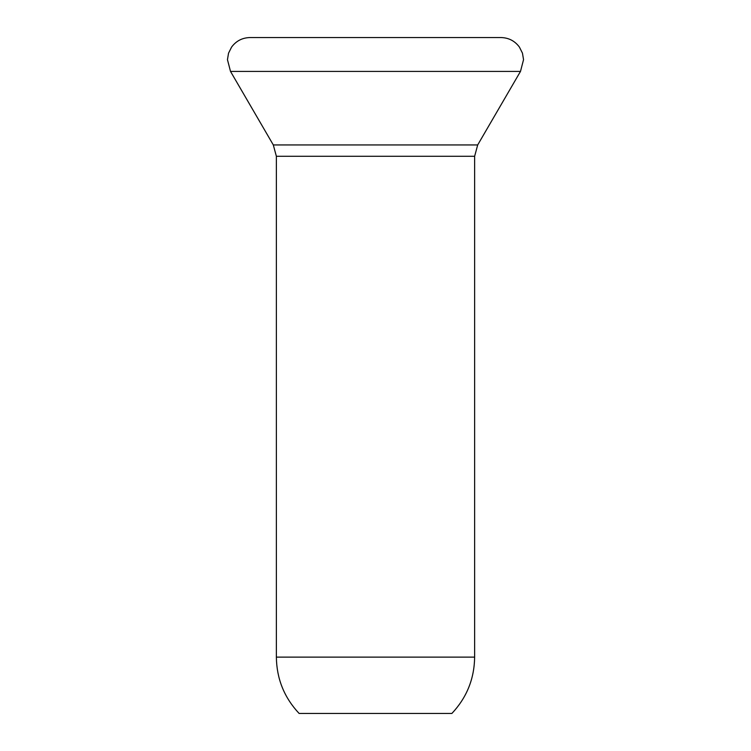 <?xml version="1.0" encoding="UTF-8"?>
<svg xmlns="http://www.w3.org/2000/svg" width="751" height="751" viewBox="0 0 751 751"><rect width="100%" height="100%" fill="white"/><g stroke="black" fill="none" stroke-linecap="round" stroke-linejoin="round"><path stroke-width="1.13" d="M474.632 657.125L276.368 657.125C276.668 678.838 284.254 697.613 299.114 713.45L451.886 713.45C466.746 697.613 474.332 678.838 474.632 657.125L474.632 156.283L276.368 156.283L273.308 144.943L477.692 144.943L520.49 71.411L523.541 59.667L522.461 53.161L519.401 47.06C514.81 40.911 508.68 37.747 501.011 37.55L249.989 37.55L501.011 37.55M273.308 144.943L230.51 71.411L520.49 71.411M276.368 657.125L276.368 156.283M474.632 156.283L477.692 144.943M230.51 71.411L227.459 59.667L228.539 53.161L231.599 47.06C236.189 40.911 242.32 37.747 249.989 37.55"/></g></svg>
